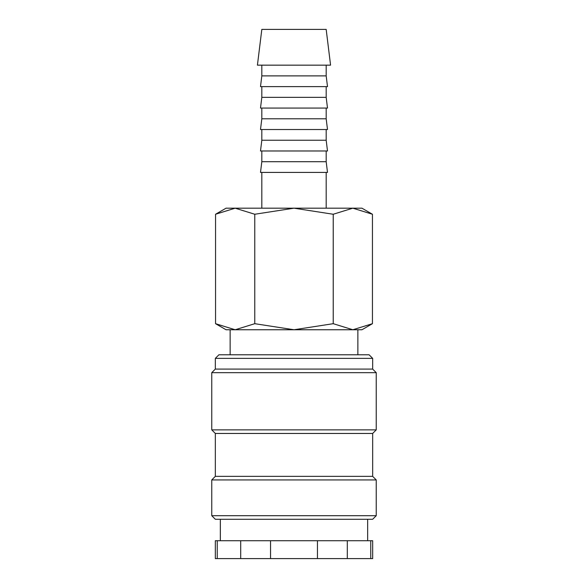 <?xml version="1.0" encoding="UTF-8"?>
<svg xmlns="http://www.w3.org/2000/svg" width="588" height="588" viewBox="0 0 588 588"><rect width="100%" height="100%" fill="white"/><g stroke="black" fill="none" stroke-linecap="round" stroke-linejoin="round"><path stroke-width="0.88" d="M372.667 358.364L369.088 354.784L218.912 354.784L215.333 358.364L215.333 369.088L211.761 372.667L211.761 429.872L215.333 433.452L215.333 476.361L211.761 479.933L211.761 515.691L215.333 519.27L372.667 519.27L376.239 515.691L376.239 479.933L372.667 476.361L372.667 433.452L376.239 429.872L376.239 372.667L372.667 369.088L372.667 358.364L215.333 358.364M367.662 540.725L367.662 519.27M220.338 519.27L220.338 540.725M217.244 540.725L215.333 540.725L215.333 558.6L217.244 558.6L217.244 540.725L240.698 540.725L240.698 558.6L217.244 558.6M370.756 558.6L372.667 558.6L372.667 540.725L370.756 540.725L370.756 558.6L347.302 558.6L347.302 540.725L370.756 540.725M372.447 214.252L361.936 208.181L352.837 208.181L372.447 214.252L372.447 323.687L352.837 329.758L357.864 329.758L357.864 354.784M226.064 208.181L215.553 214.252L235.163 208.181L294 208.181L333.227 214.252L352.837 208.181L294 208.181L254.773 214.252L235.163 208.181L226.064 208.181M352.837 329.758L333.227 323.687L294 329.758L361.936 329.758L372.447 323.687M215.553 323.687L226.064 329.758L294 329.758L254.773 323.687L235.163 329.758L215.553 323.687L215.553 214.252M235.163 329.758L230.136 329.758L230.136 354.784M330.574 65.158L326.178 29.4L261.822 29.4L257.426 65.158L330.574 65.158M261.822 65.158L261.822 75.881L260.499 86.612L327.501 86.612L326.178 75.881L326.178 65.158M261.822 86.612L261.822 97.336L260.499 108.067L327.501 108.067L326.178 97.336L326.178 86.612M261.822 108.067L261.822 118.791L260.499 129.522L327.501 129.522L326.178 118.791L326.178 108.067M261.822 129.522L261.822 140.245L260.499 150.976L327.501 150.976L326.178 140.245L326.178 129.522M261.822 150.976L261.822 161.7L260.499 172.424L327.501 172.424L326.178 161.7L326.178 150.976M326.178 208.181L326.178 172.424M261.822 172.424L261.822 208.181M261.822 161.7L326.178 161.7M261.822 140.245L326.178 140.245M261.822 118.791L326.178 118.791M261.822 97.336L326.178 97.336M261.822 75.881L326.178 75.881M254.773 323.687L254.773 214.252M333.227 323.687L333.227 214.252M270.553 558.6L270.553 540.725L317.446 540.725L317.446 558.6L240.698 558.6M317.446 558.6L347.302 558.6M317.446 540.725L347.302 540.725M240.698 540.725L270.553 540.725M211.761 515.691L376.239 515.691M211.761 479.933L376.239 479.933M215.333 476.361L372.667 476.361M215.333 433.452L372.667 433.452M211.761 429.872L376.239 429.872M211.761 372.667L376.239 372.667M215.333 369.088L372.667 369.088"/></g></svg>
